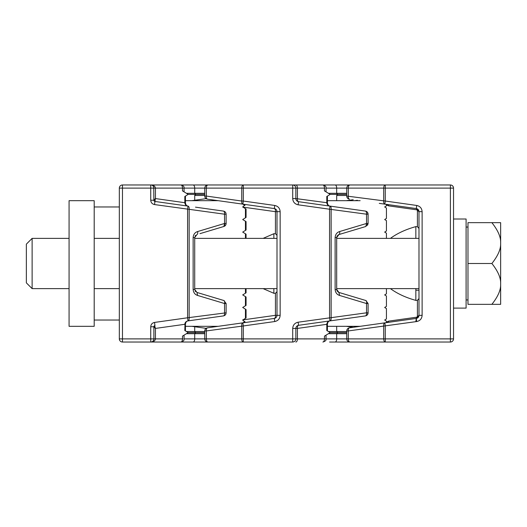 <?xml version="1.0" encoding="UTF-8"?>
<svg xmlns="http://www.w3.org/2000/svg" width="527" height="527" viewBox="0 0 527 527"><rect width="100%" height="100%" fill="white"/><g stroke="black" fill="none" stroke-linecap="round" stroke-linejoin="round"><path stroke-width="0.79" d="M207.467 199.173C206.597 198.896 206.222 197.856 206.334 196.064L241.728 201.037C241.616 202.829 241.992 203.87 242.861 204.147L207.467 199.173A3.142 3.142 0 0 1 204.759 196.064L204.759 188.113C204.95 186.209 205.998 185.161 207.901 184.97L292.709 184.97A3.142 3.142 0 0 1 295.851 188.113L295.851 198.574L326.793 202.704L326.793 196.479L330.165 194.397L337.629 194.397L336.687 193.31L336.687 188.113L346.74 188.113C346.924 186.209 347.972 185.161 349.882 184.97L450.394 184.97L450.394 188.113L453.536 188.113L453.536 338.887A3.142 3.142 0 0 1 450.394 342.03L349.882 342.03C348.927 341.839 348.4 340.791 348.307 338.887L348.307 330.936L346.74 330.936L346.74 338.887A3.142 3.142 0 0 0 349.882 342.03M379.717 342.03L385.27 342.03C384.321 341.839 383.794 340.791 383.702 338.887L336.687 338.887L336.687 333.69L346.74 333.69M379.282 203.369L384.835 204.147A3.142 1.561 -82 0 1 383.702 201.037L383.702 188.113C383.794 186.209 384.321 185.161 385.27 184.97L379.717 184.97M349.882 184.97C348.927 185.161 348.4 186.209 348.307 188.113L346.74 188.113L346.74 196.064L385.27 201.037L384.835 204.147L416.277 208.567L416.719 205.458C420.059 206.189 421.863 208.264 422.12 211.676L422.12 315.324C421.863 318.736 420.059 320.811 416.719 321.542L348.307 330.936A3.142 1.561 82 0 1 349.441 327.827A3.142 3.142 0 0 0 346.74 330.936M386.39 322.636L386.436 321.127L384.67 320.041L386.436 318.954L386.436 308.565L384.67 307.472L386.436 306.385L386.436 295.996L384.67 294.909L386.436 293.822L386.436 288.631M386.436 238.369L386.436 233.178L384.67 232.091L386.436 231.004L386.436 220.615L384.67 219.528L386.436 218.435L386.436 208.046L384.67 206.959L386.436 205.873L386.39 204.364M385.27 184.97L385.27 188.113L453.536 188.113A3.142 3.142 0 0 0 450.394 184.97A3.142 3.142 0 0 1 453.536 188.113A3.142 3.142 0 0 0 450.394 184.97L451.125 185.063M450.394 188.113L450.394 338.887L385.27 338.887L385.27 342.03M388.129 322.386L416.277 318.433L384.835 322.853L385.27 325.963L385.27 338.887L383.702 338.887L383.702 325.963A3.142 1.561 82 0 1 384.835 322.853L349.441 327.827M453.536 338.887A3.142 3.142 0 0 1 450.394 342.03A3.142 3.142 0 0 0 453.536 338.887A3.142 3.142 0 0 1 450.394 342.03L450.394 338.887L453.378 338.887M415.843 290.199L418.985 290.199M386.436 322.129L388.57 321.147L416.732 317.188L418.985 315.324L418.985 211.676A3.142 3.142 0 0 0 416.277 208.567L388.129 204.614M418.985 298.545L417.41 300.35L415.843 300.39C405.797 297.603 397.332 293.684 390.435 288.631M418.985 228.468L417.41 226.663L415.843 226.623C405.797 229.397 397.332 233.316 390.435 238.369M417.41 338.887L422.12 338.887M416.732 317.188L416.277 318.433L417.41 318.044L418.985 315.324A3.142 3.142 0 0 1 416.277 318.433L415.843 321.668M346.74 196.064A3.142 3.142 0 0 0 349.441 199.173A3.142 1.561 -82 0 1 348.307 196.064L348.307 188.113L385.27 188.113L385.27 201.037L416.719 205.458M416.363 208.593A1.258 0.626 98 0 1 416.732 209.812L418.985 211.676L417.41 208.955L417.41 226.669M416.752 318.328L416.271 318.427L416.712 321.542M418.985 211.65L422.12 211.676M386.436 204.871L388.57 205.853L388.109 204.608M388.57 321.147L388.083 322.392M417.41 300.344L417.41 318.044M222.98 342.03L122.468 342.03A3.142 3.142 0 0 1 119.326 338.887L119.326 188.113A3.142 3.142 0 0 1 122.468 184.97L222.98 184.97M337.464 319.843L330.001 320.897L329.566 317.781L329.566 209.219L366.528 214.193L366.528 223.468L339.592 231.551C336.898 232.414 335.409 234.416 335.119 237.565L335.119 289.435C335.409 292.584 336.898 294.586 339.592 295.449L366.528 303.532L366.528 312.807L298.117 322.201C294.777 322.939 292.972 325.007 292.709 328.426L292.709 342.03L207.901 342.03C205.998 341.839 204.95 340.791 204.759 338.887L194.713 338.887L194.713 333.69L186.42 333.69L182.487 336.127L182.487 338.887C182.395 340.791 181.874 341.839 180.919 342.03L187.586 342.03M187.586 184.97L158.087 184.97M153.884 184.97L150.801 184.97M199.944 233.659L223.883 226.478A3.142 3.142 0 0 0 226.123 223.468L226.123 214.193L226.123 223.468L224.548 223.468L224.548 214.193L154.523 204.568C152.178 204.054 150.92 202.605 150.735 200.214L150.735 184.97C153.588 185.148 155.155 186.196 155.445 188.113L153.877 188.113A3.142 3.142 0 0 0 150.735 184.97A3.142 3.142 0 0 1 153.877 188.113L122.468 188.113L122.468 184.97A3.142 3.142 0 0 0 121.73 185.063M213.982 297.551L223.883 300.522L226.123 303.532L226.123 312.807L226.123 303.532L224.548 303.532L197.618 295.449C194.924 294.586 193.435 292.584 193.139 289.435L193.139 237.565C193.435 234.416 194.924 232.414 197.618 231.551L224.548 223.468A3.142 1.522 73.3 0 1 223.883 226.478L213.982 229.449M186.42 333.69L188.192 332.603L195.655 332.603L194.713 333.69L204.759 333.69M188.192 194.397L186.42 193.31L194.713 193.31L194.713 188.113L184.055 188.113C184.338 186.63 183.291 185.583 180.919 184.97C181.874 185.161 182.395 186.209 182.487 188.113L155.445 188.113L155.445 198.574L184.819 202.704L184.819 196.479L188.192 194.397L195.655 194.397L194.713 193.31L204.759 193.31M191.828 200.682L194.713 200.26L194.713 195.484L204.759 195.484M204.759 332.603L195.655 332.603L194.713 331.516L204.759 331.516M206.123 328.347L191.828 326.318M194.74 326.318A3.142 1.561 98 0 1 194.713 326.74L194.713 331.516L186.42 331.516M120.281 185.86A3.142 3.142 0 0 1 120.709 185.511M195.484 319.843L188.027 320.897L187.586 317.781L226.123 312.807C225.991 314.514 225.088 315.554 223.415 315.917L213.857 317.261M119.477 338.887L119.326 338.887A3.142 3.142 0 0 0 122.468 342.03A3.142 3.142 0 0 1 119.326 338.887A3.142 3.142 0 0 0 122.468 342.03L122.468 188.113L119.326 188.113A3.142 3.142 0 0 1 122.468 184.97M223.415 211.083C225.088 211.446 225.991 212.486 226.123 214.193L224.548 214.193A3.142 1.561 98 0 0 223.415 211.083L195.484 207.157M186.42 193.31L182.487 190.873L182.487 188.113L184.055 188.113L184.055 191.848M194.713 195.484L195.655 194.397L204.759 194.397M226.123 218.435L226.123 220.615M226.123 306.385L226.123 308.565M188.192 332.603L184.819 330.521L184.977 324.296M182.981 338.887L155.445 338.887L155.445 328.426L153.877 326.977L154.707 325.897L155.445 328.426L184.819 324.296C185.017 322.458 186.044 321.332 187.889 320.91L223.415 315.917A3.142 1.561 -98 0 0 224.548 312.807L224.548 303.532A3.142 1.522 106.7 0 0 223.883 300.522L196.946 292.439L199.944 293.341L196.946 292.439L194.713 289.435L194.713 237.565L196.946 234.561A3.142 1.522 -106.7 0 0 197.618 231.551M195.669 235.312L195.016 236.221L195.669 235.312M195.669 291.688L195.016 290.785L195.669 291.688M215.444 326.707L212.71 326.318M212.71 200.682L215.444 200.293M154.707 325.897L154.958 325.541A1.258 1.258 0 0 0 153.877 326.786A1.258 1.258 0 0 1 154.958 325.541L153.877 326.786L153.877 338.887A3.142 3.142 0 0 1 150.735 342.03C153.588 341.852 155.155 340.804 155.445 338.887L150.735 338.887L150.735 326.786C150.92 324.395 152.178 322.946 154.523 322.432L187.586 317.781L187.586 209.219L188.027 206.103L154.958 201.459L186.341 205.866M154.707 201.103L153.877 200.023L155.445 198.574L154.958 201.459A1.258 1.258 0 0 1 153.877 200.214A1.258 1.258 0 0 0 154.958 201.459L153.877 200.214L153.732 187.171M188.027 320.897C188.89 320.614 189.265 319.579 189.16 317.781L189.16 209.219C189.265 207.421 188.89 206.386 188.027 206.103M150.801 342.03L150.735 338.887L119.326 338.887M185.445 202.704L184.819 202.704C185.017 204.542 186.044 205.668 187.889 206.09L187.889 206.09C186.439 205.793 185.623 204.667 185.445 202.704L185.445 196.09M223.883 226.478L224.548 223.468M196.946 292.439L197.618 295.449M364.954 342.03L329.566 342.03M237.743 342.03L243.296 342.03L243.296 325.963L206.334 330.936C206.222 329.144 206.597 328.104 207.467 327.827C205.793 328.196 204.891 329.23 204.759 330.936L204.759 338.887L206.334 338.887A3.142 1.568 90 0 0 207.901 342.03L206.913 341.865M204.759 196.064L206.334 196.064L206.334 188.113L241.728 188.113A3.142 1.568 -90 0 1 243.296 184.97L237.743 184.97M330.165 194.397L324.461 190.873L324.461 188.113C324.368 186.209 323.841 185.161 322.893 184.97L292.709 184.97A3.142 3.142 0 0 1 295.851 188.113L297.426 188.113L297.426 198.574A3.142 1.561 -82 0 0 298.559 201.689L337.464 207.157M335.119 184.97A3.142 1.568 -90 0 1 336.687 188.113L326.029 188.113C326.424 186.762 325.376 185.715 322.893 184.97L364.954 184.97M367.543 225.253L368.096 223.468L366.528 223.468L365.857 226.478L338.927 234.561L337.135 235.951L336.687 237.565L336.687 289.435L338.927 292.439L365.857 300.522L368.096 303.532L368.096 312.807C367.965 314.514 367.062 315.554 365.395 315.917L330.001 320.897A3.142 1.561 82 0 0 331.134 317.781L331.134 209.219A3.142 1.561 -82 0 0 330.001 206.103L365.395 211.083C367.062 211.446 367.965 212.486 368.096 214.193L368.096 223.468L365.857 226.478L352.853 230.378M328.393 193.31L346.74 193.31M336.687 200.682L336.687 195.484L346.74 195.484M322.906 342.03L322.893 342.03C323.841 341.839 324.368 340.791 324.461 338.887L324.461 336.127L330.165 332.603L337.629 332.603L336.687 331.516L346.74 331.516M346.74 332.603L337.629 332.603L336.687 333.69L328.393 333.69M336.687 326.318L336.687 331.516L328.393 331.516M336.687 195.484L337.629 194.397L346.74 194.397M330.165 332.603L326.793 330.521L326.793 324.296C326.997 322.458 328.018 321.332 329.862 320.91C328.426 321.187 327.616 322.313 327.419 324.296L327.419 330.91M339.592 231.551A3.142 1.522 73.3 0 1 338.927 234.561L336.687 237.572L335.119 237.565M336.687 289.442L337.135 291.049L338.927 292.439L339.592 295.449M357.418 326.707L354.684 326.318L357.418 326.707M354.684 200.682L357.418 200.293L354.684 200.682M243.296 184.97L243.296 188.113L292.709 188.113L292.709 198.574L295.851 198.574A3.142 3.142 0 0 0 298.559 201.689L328.314 205.866M330.001 320.897L298.559 325.311A3.142 1.561 -98 0 0 297.426 328.426L326.957 324.296M367.438 314.731L368.096 312.807L366.528 312.807C366.64 314.606 366.258 315.64 365.395 315.917L348.63 318.275M292.709 328.426L295.851 328.426L295.851 338.887L326.029 338.887C326.424 340.238 325.376 341.285 322.893 342.03M295.851 342.03A3.142 1.568 -90 0 0 297.426 338.887L297.426 328.426L295.851 328.426C295.983 326.714 296.885 325.679 298.559 325.311A3.142 3.142 0 0 0 295.851 328.426A3.142 3.142 0 0 1 298.559 325.311L298.117 322.201M327.419 202.704L326.793 202.704C326.99 204.542 328.018 205.668 329.862 206.09C328.413 205.793 327.596 204.667 327.419 202.704L327.419 196.09M365.395 211.083L365.824 211.175L365.395 211.083C366.258 211.36 366.64 212.394 366.528 214.193L367.471 214.193M367.398 212.216L368.096 214.193M368.096 303.532L366.528 303.532A3.142 1.522 -73.3 0 0 365.857 300.522L366.048 300.581M292.709 198.574C292.972 201.993 294.777 204.061 298.117 204.799L329.566 209.219L330.001 206.103M292.709 342.03C294.619 341.839 295.667 340.791 295.851 338.887L241.728 338.887C241.821 340.791 242.341 341.839 243.296 342.03M246.069 238.369L246.069 234.166L242.697 232.091L246.069 230.009L246.069 221.603L242.697 219.528L246.069 217.447L246.069 209.041L242.723 206.979M242.71 206.953L244.857 205.029L242.993 204.166L236.623 203.27M242.723 320.021L246.069 317.959L246.069 309.553L242.697 307.472L246.069 305.397L246.069 296.991L242.697 294.909L246.069 292.834L246.069 288.631M242.637 319.935L275.437 315.324A3.142 1.561 -98 0 1 274.303 318.433L242.861 322.853L244.857 321.971L242.644 320.008M204.759 330.936L206.334 330.936L206.334 338.887L241.728 338.887L241.728 325.963C241.616 324.171 241.992 323.13 242.861 322.853L207.467 327.827M274.738 205.458L243.296 201.037L243.296 188.113L241.728 188.113L241.728 201.037L243.296 201.037L242.861 204.147L274.303 208.567L274.738 205.458C278.085 206.189 279.883 208.264 280.147 211.676L280.147 315.324C279.883 318.736 278.085 320.811 274.738 321.542L243.296 325.963L242.861 322.853M263.131 238.369L273.869 233.718L275.437 233.692L275.437 211.676L277.004 211.676L277.004 315.324A3.142 3.142 0 0 1 274.303 318.433C275.977 318.064 276.873 317.03 277.004 315.324A3.142 3.142 0 0 1 274.303 318.433L274.738 321.542M280.147 315.324L275.437 315.324L275.437 293.322L273.869 293.289L263.131 288.631M280.147 211.676L277.004 211.676A3.142 3.142 0 0 0 274.303 208.567A3.142 3.142 0 0 1 277.004 211.676C276.873 209.97 275.977 208.936 274.303 208.567A3.142 1.561 98 0 1 275.437 211.676L242.716 207.078M193.139 184.97C194.094 185.161 194.615 186.209 194.713 188.113L206.334 188.113A3.142 1.568 -90 0 1 207.901 184.97L207.796 184.977M275.437 293.322L277.004 291.675M275.437 233.692L277.004 235.332M69.07 200.682L94.195 200.682L94.195 326.318L69.07 326.318L69.07 200.682M467.983 263.5L467.983 304.336L491.882 304.336C497.6 297.103 500.518 290.766 500.65 285.324L500.65 282.512C500.518 277.064 497.6 270.733 491.882 263.5C497.6 256.267 500.518 249.936 500.65 244.488L500.65 241.676C500.518 236.234 497.6 229.897 491.882 222.664L467.983 222.664L467.983 263.5L491.882 263.5M500.65 304.336L491.882 304.336L500.65 304.336L500.65 285.324L500.65 304.336M500.65 222.664L491.882 222.664L500.65 222.664L500.65 241.676L500.65 222.664M500.65 282.512L500.65 244.488L500.65 282.512M32.127 288.631L26.35 282.854L26.35 244.146L32.127 238.369L32.127 288.631L69.07 288.631M453.536 219.008L466.099 219.008L466.099 308.104L453.536 308.104M218.171 200.682L185.445 200.682M218.171 326.318L185.445 326.318M360.145 200.682L327.419 200.682M360.145 326.318L327.419 326.318M119.326 206.959L94.195 206.959M94.195 320.041L119.326 320.041M416.732 209.812L388.583 205.853M415.843 226.617L415.843 238.369M415.843 288.631L415.843 300.383M418.985 315.35L422.12 315.324M194.74 200.682A3.142 1.561 -98 0 0 194.713 200.26L206.123 198.653M193.139 342.03A3.142 1.568 90 0 0 194.713 338.887L184.061 338.887L184.055 335.152M226.123 338.887L224.548 338.887M153.732 339.829L153.877 338.887A3.142 3.142 0 0 1 150.735 342.03M153.877 326.786L150.735 326.786M154.958 325.541L154.523 322.432M154.958 201.459L154.523 204.568M153.877 200.214L150.735 200.214M194.713 237.565L193.139 237.565M194.713 289.435L193.139 289.435M346.285 200.682L353.215 199.707M353.215 327.293L346.285 326.318M335.119 342.03A3.142 1.568 90 0 0 336.687 338.887L326.029 338.887L326.029 335.152M324.948 188.113L297.426 188.113A3.142 1.568 90 0 0 295.851 184.97M295.851 198.574A3.142 3.142 0 0 0 298.559 201.689L298.117 204.799M295.851 188.113L292.709 188.113L292.709 184.97M335.119 289.435L336.694 289.666L336.687 237.572M367.813 223.468L367.471 223.468M273.869 233.718L273.869 238.369M273.869 288.631L273.869 293.282M452.574 185.86L452.153 185.511M180.919 342.03C183.291 341.424 184.331 340.376 184.061 338.887M187.889 320.91C186.439 321.207 185.623 322.333 185.445 324.296L185.445 330.91M326.029 188.113L326.029 191.848M338.248 292.149L338.887 292.426M338.255 234.851L338.907 234.561M207.901 184.97L207.414 185.01M236.623 323.73L242.987 322.834L244.903 321.47M245.437 309.165L245.437 318.348M245.437 296.602L245.437 305.785M245.437 288.631L245.437 293.223M245.437 233.777L245.437 238.369M245.437 221.215L245.437 230.398M245.437 208.652L245.437 217.835M244.903 205.53L242.993 204.166M466.099 299.935L467.983 299.935M466.099 227.065L467.983 227.065M94.195 288.631L119.326 288.631M194.713 288.631L277.004 288.631M336.687 288.631L418.985 288.631M32.127 238.369L69.07 238.369M94.195 238.369L119.326 238.369M194.713 238.369L277.004 238.369M336.687 238.369L418.985 238.369"/></g></svg>
